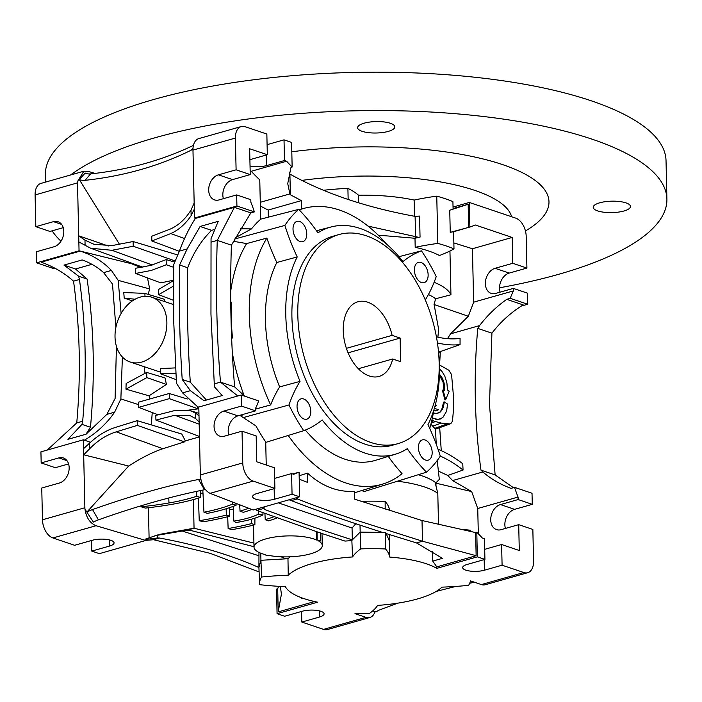 <?xml version="1.0" encoding="UTF-8"?>
<svg xmlns="http://www.w3.org/2000/svg" width="702" height="702" viewBox="0 0 702 702"><rect width="100%" height="100%" fill="white"/><g stroke="black" fill="none" stroke-linecap="round" stroke-linejoin="round"><path stroke-width="1.05" d="M358.353 368.725L392.664 358.985A38.803 23.833 -105.8 0 1 379.08 376.421A38.803 23.833 -105.8 0 1 369.322 376.009A38.803 23.833 -105.8 0 1 343.91 338.066A38.803 23.833 -105.8 0 1 357.888 301.772A38.803 23.833 -105.8 0 1 367.646 302.176A38.803 23.833 -105.8 0 1 392.128 335.363L346.402 348.341M338.82 234.582L332.923 236.258A108.643 66.734 74.2 0 0 293.778 337.881A108.643 66.734 74.2 0 0 364.935 444.129A108.643 66.734 74.2 0 0 392.26 445.279L398.148 443.603A108.643 66.734 -105.8 0 1 370.832 442.462A108.643 66.734 -105.8 0 1 299.675 336.205A108.643 66.734 -105.8 0 1 338.82 234.582A108.643 66.734 -105.8 0 1 366.137 235.732A108.643 66.734 -105.8 0 1 437.293 341.979A108.643 66.734 -105.8 0 1 398.148 443.603M438.89 356.66A118.085 72.543 -105.8 0 1 427.974 424.605A155.203 95.34 -105.8 0 1 440.303 456.107A149.763 91.997 -105.8 0 1 426.491 472.165A155.203 95.34 -105.8 0 1 407.265 448.692A118.085 72.543 -105.8 0 1 395.779 454.089A118.085 72.543 -105.8 0 1 322.165 419.936A155.203 95.34 -105.8 0 1 303.712 430.686A149.763 91.997 -105.8 0 1 288.961 404.975A155.203 95.34 -105.8 0 1 300.035 381.379A118.085 72.543 -105.8 0 1 297.209 256.932A155.203 95.34 -105.8 0 1 284.88 225.43A149.763 91.997 -105.8 0 1 298.692 209.371A155.203 95.34 -105.8 0 1 317.918 232.845A118.085 72.543 -105.8 0 1 331.3 226.913A118.085 72.543 -105.8 0 1 360.038 228.413A118.085 72.543 -105.8 0 1 403.018 261.592A155.203 95.34 -105.8 0 1 421.472 250.851A149.763 91.997 -105.8 0 1 436.223 276.562A155.203 95.34 -105.8 0 1 425.28 299.947M303.685 398.973A10.556 6.485 74.2 0 0 301.035 398.859A10.556 6.485 74.2 0 0 297.227 408.731A10.556 6.485 74.2 0 0 304.142 419.059A10.556 6.485 74.2 0 0 306.8 419.164A10.556 6.485 74.2 0 0 310.6 409.292A10.556 6.485 74.2 0 0 303.685 398.973M421.042 262.478A10.556 6.485 74.2 0 0 418.383 262.364A10.556 6.485 74.2 0 0 414.584 272.236A10.556 6.485 74.2 0 0 421.498 282.564A10.556 6.485 74.2 0 0 424.148 282.669A10.556 6.485 74.2 0 0 427.957 272.797A10.556 6.485 74.2 0 0 421.042 262.478M299.657 221.472A10.556 6.485 74.2 0 0 297.007 221.358A10.556 6.485 74.2 0 0 293.199 231.23A10.556 6.485 74.2 0 0 300.114 241.549A10.556 6.485 74.2 0 0 302.773 241.663A10.556 6.485 74.2 0 0 306.572 231.792A10.556 6.485 74.2 0 0 299.657 221.472M425.07 439.987A10.556 6.485 74.2 0 0 422.411 439.873A10.556 6.485 74.2 0 0 418.611 449.745A10.556 6.485 74.2 0 0 425.526 460.064A10.556 6.485 74.2 0 0 428.176 460.179A10.556 6.485 74.2 0 0 431.984 450.307A10.556 6.485 74.2 0 0 425.07 439.987M415.198 247.323A124.157 38.127 -1.3 0 1 437.829 243.41A116.4 35.741 -1.3 0 1 446.411 245.998A116.4 35.741 -1.3 0 1 453.992 248.868A124.157 38.127 -1.3 0 1 439.434 255.51A93.12 28.589 178.7 0 0 428.746 251.018A93.12 28.589 178.7 0 0 415.198 247.323L414.987 238.259L378.22 235.17M299.21 209.898A143.383 88.075 -105.8 0 1 304.571 208.204A143.383 88.075 -105.8 0 1 339.47 210.038A143.383 88.075 -105.8 0 1 386.67 244.235M422.016 520.533L475.614 532.581L476.14 555.703L422.49 541.233L422.016 520.533L354.677 499.183L354.501 491.303L353.501 491.374C337.004 492.093 321.692 486.03 307.555 473.157L307.766 482.467L299.236 479.185M476.14 555.703L436.784 566.874L432.748 561.091L442.453 558.344L416.523 542.927L422.49 541.233L354.133 519.515C333.257 512.469 314.303 505.607 297.279 498.929L297.244 497.481M437.829 243.41L436.758 196.156A116.4 35.741 -1.3 0 1 445.34 198.745A116.4 35.741 -1.3 0 1 452.913 201.614L453.088 209.108L449.903 210.17M290.417 556.581L287.969 558.722L288.25 575.201A80.704 24.781 -1.3 0 1 312.583 563.434A80.704 24.781 -1.3 0 1 352.553 556.949A124.157 38.127 -1.3 0 1 360.758 548.876A105.537 32.406 -1.3 0 1 385.512 548.955A124.157 38.127 -1.3 0 1 389.68 557.063A80.704 24.781 -1.3 0 1 436.82 568.348L436.784 566.874M198.798 407.134L197.359 406.555L182.59 392.883L190.382 390.672L204.036 400.71L222.192 395.559L214.408 386.784L210.96 314.127L211.048 238.601L218.234 221.314L200.088 226.465L187.162 248.92L179.37 251.132C184.135 238.443 189.496 227.492 195.463 218.261M200.368 493.304L202.975 493.102M229.712 509.88L233.275 509.292M182.59 392.883L176.439 383.16L173.719 321.393L173.745 264.575L179.37 251.132M166.865 322.244A34.144 24.816 108.7 0 1 130.019 361.951A34.144 24.816 108.7 0 1 115.023 336.96A34.144 24.816 108.7 0 1 151.878 297.253A34.144 24.816 108.7 0 1 166.865 322.244M130.019 361.951L160.372 372.104M428.431 294.542A82.257 25.254 -1.3 0 1 435.617 298.771L434.038 304.501L468.339 316.251L450.552 333.836L479.554 325.596C487.372 315.4 496.437 306.651 506.739 299.35L523.183 304.905C511.038 312.364 500.614 321.788 491.918 333.169L489.487 404.563L495.129 474.929L513.425 487.679M66.98 460.652L58.854 457.906L41.181 462.925L40.927 451.851L83.345 439.812L83.678 454.799L89.707 448.727C97.727 440.496 106.572 434.863 116.251 431.844L137.302 425.386L184.486 441.874L162.864 448.736C152.632 452.149 141.234 457.915 128.659 466.04L86.89 512.1A15.523 4.607 150.1 0 1 92.532 509.564A465.601 138.224 150.1 0 1 147.894 491.795A465.601 138.224 150.1 0 1 198.569 479.466L204.466 489.75A465.601 138.224 -29.9 0 0 153.799 502.07A465.601 138.224 -29.9 0 0 98.438 519.849A15.523 4.607 -29.9 0 0 93.366 522.077L84.96 509.134C86.258 517.637 89.953 523.165 96.034 525.71L145.797 540.461L145.77 538.987L159.117 534.468L194.05 528.229L187.127 530.194L154.993 535.679M436.249 591.391L455.87 586.416M469.699 583.257L474.438 582.23M316.663 540.031A82.257 25.254 -1.3 0 1 317.172 539.952L317.032 531.809L320.437 532.95L320.375 541.005A77.597 23.824 -1.3 0 0 318.954 541.233A34.144 10.486 -1.3 0 1 322.288 545.612A34.144 10.486 -1.3 0 1 310.363 553.887A34.144 10.486 -1.3 0 1 268.91 555.44A77.597 23.824 -1.3 0 0 268.05 555.861A673.56 206.818 -1.3 0 0 264.926 554.782A82.257 25.254 -1.3 0 1 265.242 554.633A34.144 10.486 -1.3 0 1 254.019 547.156A34.144 10.486 -1.3 0 1 278.238 536.556A34.144 10.486 -1.3 0 1 316.663 540.031L316.391 531.66M166.155 259.582L166.277 264.742L151.299 270.445L135.583 273.455L135.46 268.296L151.184 265.312L166.155 259.582L174.649 262.109M392.664 358.985L400.658 361.688L400.122 338.066L392.128 335.363M400.122 338.066L348.095 352.834M297.209 256.932L276.816 262.513A118.55 72.824 74.2 0 0 279.633 386.916L300.035 381.379M279.633 386.916A155.66 95.621 74.2 0 0 270.647 404.94L255.554 409.099M243.936 414.162L240.76 415.97M243.243 417.602L288.961 404.975M239.794 415.338L255.932 425.912A150.632 92.532 74.2 0 0 265.716 441.97L266.233 465.005M265.602 442.435L303.712 430.686M305.326 430.063A118.55 72.824 74.2 0 0 375.886 460.214L395.779 454.089M388.276 456.397A155.66 95.621 74.2 0 0 402.062 473.657A143.383 88.075 -105.8 0 1 382.862 484.047A143.383 88.075 -105.8 0 1 288.215 435.468M361.477 490.628L364.584 491.426L426.491 472.165M398.999 256.678L421.472 250.851M260.53 219.164L298.692 209.371M260.363 206.046L268.155 210.047L301.377 200.623L290.374 194.761L289.882 193.91L287.741 183.608L290.97 167.33L292.146 166.997A145.884 89.619 -105.8 0 1 286.609 161.241L251.263 171.27A145.884 89.619 -105.8 0 0 259.766 179.861L260.661 219.27A150.632 92.532 74.2 0 0 251.465 228.913L235.521 237.636M234.819 238.952L284.88 225.43M233.582 241.33L246.639 243.568L266.865 238.092A155.66 95.621 74.2 0 0 276.816 262.513M270.647 404.94A143.383 88.075 -105.8 0 1 266.865 238.092M244.191 395.761A143.84 88.355 -105.8 0 1 232.309 352.65M246.639 243.568A143.84 88.355 74.2 0 0 230.668 291.532M230.739 302.071L231.73 302.404A143.787 88.329 74.2 0 0 232.529 337.846L231.66 338.531M299.157 475.737L307.555 473.157M361.056 501.316A106.406 32.669 -1.3 0 1 385.135 501.456A125.026 38.391 178.7 0 1 389.487 509.88L389.496 510.529M438.496 524.069L437.794 493.304A80.704 24.781 178.7 0 0 397.402 481.221M437.794 493.304L435.214 482.871L435.889 482.844A77.597 23.824 178.7 0 0 421.99 475.851A77.597 23.824 178.7 0 0 418.331 474.71M433.792 410.249A143.383 88.075 -105.8 0 1 429.747 428.431M434.117 282.283A93.12 28.589 -1.3 0 1 450.938 294.779L449.947 251.009M240.461 228.738L251.465 228.913M251.263 171.27L250.149 170.893M231.616 337.539L232.529 337.846M299.078 472.209L299.631 496.797L292.058 494.243L291.593 473.569L293.717 474.289A145.884 89.619 -105.8 0 1 299.078 472.209L292.734 473.955M292.058 494.243L274.385 499.254A13.189 4.054 -1.3 0 1 260.337 500.157A13.189 4.054 -1.3 0 1 252.615 496.656A13.189 4.054 -1.3 0 1 257.222 493.453L274.894 488.443L274.421 467.769L256.757 461.793L256.169 435.96L242.032 431.177L242.752 462.925L200.342 474.964L198.798 407.037L241.207 395.007L258.661 400.903A83.81 51.483 -105.8 0 1 255.537 408.353L255.598 410.854L241.462 406.081L223.789 411.091L237.925 415.874L255.598 410.854M291.593 473.569L274.666 478.369M228.755 434.95A13.189 9.591 108.7 0 1 237.925 415.874M254.37 211.89L236.916 205.993L236.671 194.919L250.807 199.693L250.86 202.202A83.81 51.483 -105.8 0 1 254.37 211.89L250.842 212.89L231.406 245.156C229.773 293.998 230.844 341.251 234.626 386.907L244.805 396.218M385.135 501.456L385.196 509.169M475.614 532.581L476.79 532.248A145.884 89.619 -105.8 0 1 482.327 538.013L484.45 538.732L484.924 559.397L477.351 556.844L476.79 532.248M430.914 424.183L435.451 429.176L450.114 423.938L441.33 423.095L433.055 426.017M434.029 304.071L438.645 329.352L437.881 337.179M437.214 460.521L439.32 479.405L435.889 482.844M436.003 486.047L435.942 483.178A89.452 65.023 108.7 0 1 435.214 482.871M435.617 298.771L450.938 294.779M290.374 194.761L289.908 174.07C324.105 193.243 365.839 207.344 415.11 216.374L419.568 216.067L420.042 237.074L414.277 238.232M417.98 237.179L367.997 226.097M436.758 196.156A124.157 38.127 178.7 0 0 414.127 200.07L414.496 216.26M420.042 237.074L414.987 238.259M469.866 227.044L469.305 202.448L515.759 218.146A15.523 9.53 -105.8 0 1 526.193 236.32L526.912 268.067L512.776 263.294L512.188 237.452L475.228 224.965A145.884 89.619 -105.8 0 1 469.866 227.044L450.245 232.362L453.597 231.678L453.992 248.868M512.188 237.452L472.428 248.736L453.852 242.91M468.339 316.251L473.639 302.185L472.428 248.736M268.155 210.047L268.313 217.164M301.377 200.623L301.562 208.985M415.11 216.374L415.584 237.065M289.882 193.91L260.275 202.308M223.394 198.684A13.189 9.591 108.7 0 1 232.564 179.607L250.237 174.587L249.649 148.754L267.322 154.721L249.894 159.67M250.044 165.979A13.189 4.054 178.7 0 0 266.813 165.532L284.485 160.521L286.609 161.241M416.523 542.927L386.161 533.555L385.38 532.572L382.546 532.414C347.604 521.314 317.19 510.714 291.312 500.623L297.279 498.929L295.998 497.832M274.894 488.443L253.185 481.107A15.523 9.53 -105.8 0 1 242.752 462.925M242.032 431.177L224.359 436.196A13.189 9.591 108.7 0 1 219.849 436.144A13.189 9.591 108.7 0 1 214.259 423.525A13.189 9.591 108.7 0 1 223.789 411.091M241.462 406.081L241.207 395.007M237.776 395.981L220.481 382.134L234.626 386.907M478.316 533.774L477.737 508.502L471.674 491.584L435.942 483.178M477.737 508.502L518.076 497.051L518.137 499.552L500.465 504.571A13.189 9.591 -71.3 0 0 490.935 517.005A13.189 9.591 -71.3 0 0 496.525 529.615A13.189 9.591 -71.3 0 0 501.035 529.677L518.708 524.657L519.287 550.5L501.623 544.524L484.696 549.333M438.434 471.112L447.788 475.465L452.597 480.563L471.674 491.584M440.286 456.063A155.203 95.34 -105.8 0 1 463.057 470.033L447.788 475.465M438.03 449.236A161.407 99.149 -105.8 0 1 462.758 463.741A1815.047 1114.96 74.2 0 0 463.057 470.033M439.698 427.658L441.26 450.64M438.504 351.693L440.979 351.351L440.251 353.062L438.575 352.509M440.251 353.062L439.592 364.987M440.979 351.351L460.056 344.629A161.407 99.149 -105.8 0 1 437.443 342.971M436.425 336.837A155.203 95.34 74.2 0 0 460.073 338.434A1815.047 1114.96 74.2 0 0 460.056 344.629M450.552 333.836L447.499 338.662M439.373 364.891L448.894 370.279L450.991 373.622L451.719 376.325L453.659 398.517L453.536 409.319L452.474 420.919L451.553 422.85L450.114 423.938M435.003 428.264L447.156 423.955M441.33 423.095L435.468 421.56L431.203 423.06M431.59 421.463L433.345 420.849L431.87 420.235M433.345 420.849L435.468 421.56M437.758 413.232L439.847 412.109L441.716 409.635L443.611 402.114L444.313 401.913L447.551 404.071L446.612 411.197L442.813 417.567L438.294 419.48L432.309 418.269M433.818 410.179L437.092 410.609L433.739 410.582M444.954 399.886L442.348 390.207L443.059 390.014L445.665 399.684L444.954 399.886M443.927 390.303L443.067 382.178L439.391 375.201M414.127 200.07A93.12 28.589 178.7 0 0 358.503 195.2L358.678 202.817M323.499 190.277A116.4 35.741 -1.3 0 1 347.902 188.373A124.157 38.127 -1.3 0 1 358.503 195.2M450.245 232.362L449.745 210.223L468.164 204.264L468.69 227.378M506.739 299.35L510.275 298.35A83.81 51.483 -105.8 0 1 513.399 290.9L473.639 302.185M513.399 290.9L513.346 288.39L495.673 293.41A13.189 9.591 -71.3 0 1 491.163 293.357A13.189 9.591 -71.3 0 1 485.573 280.739A13.189 9.591 -71.3 0 1 495.103 268.304L512.776 263.294M289.215 172.473L289.908 174.07M284.485 160.521L284.02 139.847L291.593 142.409L292.146 166.997M231.406 245.156L217.26 240.374L234.398 207.336L250.842 212.89M250.237 174.587L236.1 169.814L235.381 138.066A15.523 9.53 -105.8 0 1 241.242 126.553A15.523 9.53 -105.8 0 1 245.138 126.711L266.848 134.047L267.322 154.721M236.1 169.814L218.427 174.833L232.564 179.607M236.671 194.919L218.998 199.93A13.189 9.591 108.7 0 1 214.487 199.877A13.189 9.591 108.7 0 1 208.898 187.267A13.189 9.591 108.7 0 1 218.427 174.833M267.093 144.647L284.02 139.847M145.797 540.364L153.545 539.724L210.082 553.308L259.108 571.954M518.708 524.657L532.844 529.431L533.564 561.179A15.523 9.53 -105.8 0 1 527.702 572.7A15.523 9.53 -105.8 0 1 523.797 572.534L481.388 584.573L470.428 580.87A105.537 32.406 -1.3 0 1 468.611 585.319A124.157 38.127 -1.3 0 1 441.944 587.144A80.704 24.781 -1.3 0 1 377.632 605.396A124.157 38.127 -1.3 0 1 369.427 613.469A105.537 32.406 -1.3 0 1 354.975 613.645L365.935 617.348L323.517 629.387L301.807 622.051L319.48 617.032A13.189 4.054 178.7 0 0 324.087 613.838A13.189 4.054 178.7 0 0 316.365 610.336A13.189 4.054 178.7 0 0 302.316 611.231L284.643 616.251L277.071 613.688L276.509 589.101L277.694 588.759L278.606 586.319M214.549 383.81L220.481 382.134C216.716 336.477 215.637 289.224 217.26 240.374L211.337 242.058M200.342 474.964L200.412 476.36C201.562 484.915 204.773 490.575 210.047 493.348L253.185 509.985L299.631 496.797M262.838 507.239L263.698 508.459L256.765 510.424L255.677 509.275M291.312 500.623L289.092 499.789M477.351 556.844L436.82 568.348M470.393 531.475A106.406 32.669 178.7 0 0 470.287 530.229L470.287 531.449M460.345 529.211A125.026 38.391 -1.3 0 1 470.287 530.229M518.076 497.051A83.81 51.483 -105.8 0 1 514.566 487.355L511.03 488.364C500.473 484.52 491.093 479.054 482.879 471.972L452.597 480.563M501.623 544.524L502.088 565.198L484.415 570.217A13.189 4.054 -1.3 0 1 470.366 571.112A13.189 4.054 -1.3 0 1 462.644 567.62A13.189 4.054 -1.3 0 1 467.251 564.417L484.924 559.397M523.797 572.534L502.088 565.198M277.071 613.688L317.602 602.184A80.704 24.781 -1.3 0 1 285.389 586.661A124.157 38.127 -1.3 0 1 259.67 584.669A105.537 32.406 -1.3 0 1 259.591 583.748A105.537 32.406 -1.3 0 1 261.574 577.026A124.157 38.127 -1.3 0 1 288.25 575.201M482.879 471.972L480.984 470.147C474.552 423.587 473.473 376.333 477.764 328.387L479.554 325.596M435.372 429.062L449.262 424.113M440.444 418.971L437.504 419.269L432.397 418.304M433.108 418.102L432.397 417.83M434.556 418.603L433.845 418.804M436.021 419.015L435.31 419.208M437.504 419.269L436.802 419.471M438.996 419.278L438.294 419.48M433.336 413.004L436.776 413.408L440.558 411.916L443.076 407.809L443.989 404.019L443.278 404.22M443.989 404.019L444.313 401.913M443.585 405.984L442.883 406.186M443.076 407.809L442.374 408.002M442.427 409.433L441.716 409.635M441.584 410.828L440.874 411.03M440.558 411.916L439.847 412.109M439.382 412.679L438.671 412.881M434.266 410.328L433.757 410.468M434.854 410.494L434.143 410.696M435.512 410.635L434.801 410.837M436.275 410.705L435.565 410.907M437.092 410.609L438.452 409.705L434.389 408.301M435.108 406.572L436.354 405.721L435.214 405.335M439.452 368.875L441.76 371.165L444.796 376.07L446.928 383.029L447.455 389.908L449.201 391.146L445.665 399.684M439.417 374.298L440.215 375.122L439.513 375.324M440.215 375.122L441.146 376.316L440.444 376.518M441.146 376.316L441.988 377.658L441.277 377.86M441.988 377.658L442.699 379.062L441.988 379.264M442.699 379.062L443.287 380.493L442.576 380.695M443.287 380.493L443.778 381.976L443.067 382.178M443.778 381.976L444.173 383.564L443.471 383.757M444.173 383.564L444.489 385.293L443.778 385.486M444.489 385.293L444.673 387.1L443.962 387.302M444.673 387.1L444.708 388.882L443.997 389.083M444.708 388.882L444.612 390.54L443.059 390.014M347.902 188.373L348.148 199.456M453.071 208.547L468.164 204.264M453.036 207.064L469.305 202.448M526.912 268.067L509.24 273.087L495.103 268.304M521.437 306.028L527.728 304.247L527.483 293.173L513.346 288.39M500.07 292.164A13.189 9.591 108.7 0 1 509.24 273.087M527.728 304.247L510.275 298.35M491.918 333.169L477.764 328.387M234.398 207.336L195.516 218.375L194.507 218.032L236.916 205.993M194.507 218.032L192.971 150.105L235.381 138.066M241.242 126.553L198.824 138.584A15.523 9.53 74.2 0 0 192.971 150.105M280.352 586.424L281.414 594.129L278.211 611.881L277.694 588.759M153.545 539.724L159.512 538.03C196.806 544.884 229.94 554.712 258.924 567.506L260.933 560.293L261.574 577.026M61.618 224.394L53.492 221.648L35.82 226.667L49.956 231.441L63.233 227.676M55.239 268.41L54.098 268.734L36.644 262.838L36.39 251.764L54.063 246.753A13.189 9.591 108.7 0 0 63.592 234.319A13.189 9.591 108.7 0 0 58.003 221.7A13.189 9.591 108.7 0 0 53.492 221.648M41.181 462.925L55.318 467.699L68.594 463.934M145.797 540.461L99.351 553.65L91.778 551.088L91.541 540.487M264.11 506.879L264.163 509.283L263.698 508.459M264.163 509.283C289.584 518.953 318.971 529.141 352.325 539.864L351.86 540.584L345.007 541.084L320.287 532.967M317.032 531.809L256.765 510.424M199.14 422.025L195.735 418.629L190.224 415.689L174.693 415.259L155.923 420.094L155.818 415.382L174.807 410.538L190.216 410.635L195.612 413.074L198.999 415.9M206.406 400.043L190.295 382.186L182.213 379.449L190.382 390.672M187.162 248.92L179.615 265.014C178.834 304.177 179.703 342.322 182.213 379.449M432.748 561.091L432.529 551.482M389.461 534.599L389.619 541.488L386.161 533.555M389.619 541.488L389.68 557.063M382.546 532.414L360.179 532.125L360.012 525.114M355.782 523.71L352.062 528.044L278.317 502.851M480.984 470.147L495.129 474.929M514.566 487.355L532.019 493.252L532.274 504.334L518.137 499.552M532.274 504.334L514.601 509.345A13.189 9.591 -71.3 0 0 505.431 528.422M481.388 584.573A15.523 9.53 74.2 0 0 485.293 584.74L527.702 572.7M372.683 610.915L374.982 611.635A15.523 9.53 -105.8 0 1 369.831 617.506A15.523 9.53 -105.8 0 1 365.935 617.348M323.517 629.387A15.523 9.53 74.2 0 0 327.422 629.545L369.831 617.506M385.38 532.572L385.512 548.955M352.062 528.044L352.325 539.864L360.179 532.125L360.758 548.876M351.86 540.584L352.553 556.949M287.969 558.722L260.933 560.293L260.775 553.211M258.968 552.421L258.924 567.506M278.211 611.881L314.619 601.544M301.57 611.442L301.807 622.051M200.088 226.465L211.574 230.353L214.847 229.422M179.615 265.014L187.697 267.752C193.348 252.913 201.307 240.453 211.574 230.353M194.305 209.17L191.128 215.646L191.005 210.082L194.164 203.045M301.123 597.595L301.641 598.306L302.448 598.078M301.641 598.306L301.623 597.779M157.494 535.038L157.564 537.978L159.512 538.03M258.652 555.686L181.213 530.703M145.779 539.347L157.564 537.978M35.82 226.667L35.1 194.919A15.523 9.53 -105.8 0 1 40.962 183.397L83.81 171.235L77.527 181.511L85.223 173.025L85.46 173.412A15.523 11.346 -139.3 0 0 90.584 173.903A465.601 340.4 -139.3 0 0 193.436 145.367M35.1 194.919L77.51 182.88L79.054 250.807L80.133 251.123L41.19 262.179C53.606 266.637 64.382 272.964 73.534 281.169C79.984 327.729 81.055 374.982 76.746 422.929L47.288 450.026M95.016 173.403L87.996 171.314L83.81 171.235M109.31 539.891L109.451 546.077A13.189 4.054 -1.3 0 0 114.057 542.874A13.189 4.054 -1.3 0 0 106.335 539.373A13.189 4.054 -1.3 0 0 92.287 540.277L74.614 545.287L52.904 537.951A15.523 9.53 -105.8 0 1 42.471 519.778L41.751 488.03L59.424 483.011A13.189 9.591 108.7 0 0 68.954 470.577A13.189 9.591 108.7 0 0 63.364 457.967A13.189 9.591 108.7 0 0 58.854 457.906M109.451 546.077L91.778 551.088M205.353 489.61A15.523 4.607 -29.9 0 0 204.466 489.75M198.569 479.466A15.523 4.607 150.1 0 1 200.807 479.238M199.473 436.881L185.346 440.891L184.486 441.874M190.295 382.186C187.776 345.042 186.916 306.897 187.697 267.752M197.244 406.511L198.148 408.845L188.461 410.161M144.208 366.742L144.989 373.131M149.052 395.814L125.956 389.162L126.141 383.485L146.718 372.446L165.005 377.904L166.444 384.424L149.052 395.814L149.579 398.122M152.246 412.539L151.316 424.894M83.547 448.675L89.584 443.164C97.675 435.53 106.45 430.229 115.883 427.264L137.188 420.665L181.748 434.02L185.346 440.891M397.736 603.167L379.106 610.117L375.824 611.898L374.973 611.644M254.01 546.726L190.119 530.3L187.127 530.194M193.401 499.57L194.05 528.229L253.922 543.111M285.723 558.774L281.037 556.791M192.971 148.921A15.523 11.346 40.7 0 1 191.093 150.228L193.024 147.982M191.093 150.228A465.601 340.4 40.7 0 1 85.065 180.326A15.523 11.346 40.7 0 1 79.352 179.659L119.463 244.305M191.005 210.082C185.337 219.112 178.492 225.421 170.463 228.992L151.746 236.241L151.86 240.962L170.788 233.564L184.591 238.566M173.508 280.221L160.758 282.862L135.583 273.455M147.49 277.904L149.684 288.943L148.131 294.357M144.989 296.323L144.919 293.383L164.514 299.315L164.066 301.377M191.128 215.646C185.398 224.078 178.615 230.054 170.788 233.564M148.412 507.739L149.087 537.565M200.368 490.575L200.36 497.464A109.073 33.494 -1.3 0 1 171.385 504.44A160.284 49.219 -1.3 0 1 145.402 508.081L141.041 506.783L141.005 505.826M79.054 250.807L36.644 262.838M77.51 182.88L77.527 181.511L79.352 179.659M80.133 251.123L80.107 251.062C92.366 255.01 102.808 261.46 111.416 270.419L103.633 272.63C97.42 267.032 90.26 262.802 82.143 259.942L63.987 265.102L78.615 276.193L79.458 279.493L73.534 281.169M79.458 279.493C85.863 326.061 86.934 373.315 82.669 421.244L76.746 422.929M128.659 466.04L83.678 454.799L84.881 507.739L42.471 519.778M86.89 512.1L84.96 509.134L84.881 507.739M82.669 421.244L81.976 424.377L67.945 439.347L86.1 434.187L106.844 414.382L114.637 412.171C106.599 423.71 96.516 433.046 84.398 440.18L83.345 439.812M196.648 491.356L196.753 496.253A103.554 31.792 -1.3 0 1 190.567 498.148A103.554 31.792 -1.3 0 1 168.945 502.974A154.765 47.525 -1.3 0 1 141.041 506.783M92.532 509.564L98.438 519.849M232.59 502.044L232.643 504.062A92.848 28.51 -1.3 0 1 203.957 512.206L202.817 490.084M236.091 503.387L236.091 505.229L232.643 504.062M236.091 505.229A98.043 30.107 -1.3 0 1 207.406 513.364L203.957 512.206M262.952 512.758L262.943 514.899A60.802 18.664 -1.3 0 1 235.925 522.534L233.827 521.112L233.143 506.379M258.485 511.082L258.573 514.118L262.943 514.899M258.573 514.118A55.598 17.076 -1.3 0 1 233.827 521.112M254.914 518.146L254.887 524.763A153.922 47.262 -1.3 0 1 231.958 529.659A673.56 206.818 178.7 0 0 228.132 528.545L227.702 516.742M251.413 519.226L251.5 523.613L254.887 524.763M251.5 523.613A148.719 45.665 -1.3 0 1 228.132 528.545M229.721 507.599L229.686 516.242A160.126 49.166 -1.3 0 1 203.413 521.797A673.56 206.818 178.7 0 0 199.254 520.726L198.403 498.095M226.167 508.748L226.298 515.101L229.686 516.242M226.298 515.101A154.931 47.569 -1.3 0 1 199.254 520.726M196.753 496.253L200.36 497.464M248.683 508.248A154.931 47.569 -1.3 0 1 240.023 511.205L239.715 504.791M251.878 509.476A160.126 49.166 -1.3 0 1 243.41 512.346L240.023 511.205M273.798 516.769A148.719 45.665 -1.3 0 1 265.224 519.717L264.926 513.495M277.097 517.962A153.922 47.262 -1.3 0 1 268.612 520.866L265.224 519.717M199.465 436.46L155.923 420.094M122.394 357.037L120.867 398.929L138.557 404.624M120.867 398.929L114.637 412.171M106.844 414.382L115.093 398.499L116.435 346.358M115.891 327.413L112.495 284.064L103.633 272.63M111.416 270.419L118.173 280.352L121.121 313.452M132.327 300.921L124.201 298.052L123.763 292.523L144.919 293.383M149.684 288.943L118.173 280.352M176.202 379.659L160.407 373.745L160.293 368.594L175.482 367.901M160.407 373.745L175.798 373.288M173.464 286.083L158.617 294.682L173.455 300.307M158.617 294.682L158.503 289.531L173.508 280.589M187.346 398.99L169.2 393.489L169.314 398.648L198.148 408.845M158.143 414.785L138.619 407.362L138.496 402.202L169.2 393.489M138.619 407.362L169.314 398.648M137.188 420.665L137.302 425.386M84.398 440.18L90.514 442.304M125.956 389.162L146.832 377.597L166.444 384.424M146.718 372.446L146.832 377.597M85.065 180.326L90.584 173.903M84.995 173.271A15.523 11.346 -139.3 0 0 85.46 173.412M177.597 254.931L133.126 241.532L112.022 245.586L94.121 244.34L84.977 240.181L78.712 235.819L108.292 246.007M166.277 264.742L173.692 267.322M135.038 299.245L124.201 298.052M141.076 267.559L131.528 263.741L80.107 251.062M175.088 260.942L133.231 246.244L111.872 250.289L90.619 248.21L142.901 267.243M90.619 248.21L78.852 241.944M133.126 241.532L133.231 246.244M179.282 251.316L151.86 240.962M131.528 263.741L131.09 263.039M78.615 276.193L87.101 279.054L75.483 268.98L63.987 265.102M91.927 264.312L75.483 268.98M81.976 424.377L90.461 427.246C95.156 377.097 94.033 327.702 87.101 279.054M85.986 434.222L90.461 427.246M320.375 541.005A673.56 206.818 -1.3 0 1 317.172 539.952M70.577 174.991A310.398 95.305 -1.3 0 1 154.633 137.873A310.398 95.305 -1.3 0 1 485.275 116.716A310.398 95.305 -1.3 0 1 666.9 199.061A310.398 95.305 -1.3 0 1 558.529 274.342A310.398 95.305 -1.3 0 1 499.508 287.785M666.9 199.061L666.031 160.67A310.398 95.305 178.7 0 0 484.406 78.326A310.398 95.305 178.7 0 0 153.756 99.482A310.398 95.305 178.7 0 0 45.393 174.754L45.56 182.09M301.842 180.405A155.203 47.657 -1.3 0 1 511.626 216.751M525.438 230.967A192.445 59.091 178.7 0 0 502.851 164.698A192.445 59.091 178.7 0 0 291.804 151.781M599.727 202.799A18.621 5.721 178.7 0 0 593.225 207.318A18.621 5.721 178.7 0 0 604.124 212.258A18.621 5.721 178.7 0 0 623.964 210.986A18.621 5.721 178.7 0 0 630.466 206.476A18.621 5.721 178.7 0 0 619.568 201.527A18.621 5.721 178.7 0 0 599.727 202.799M364.11 123.192A18.621 5.721 178.7 0 0 357.608 127.711A18.621 5.721 178.7 0 0 368.506 132.652A18.621 5.721 178.7 0 0 388.338 131.379A18.621 5.721 178.7 0 0 394.84 126.869A18.621 5.721 178.7 0 0 383.941 121.92A18.621 5.721 178.7 0 0 364.11 123.192M60.977 241.198A310.398 95.305 -1.3 0 1 52.132 230.826M274.149 488.653L274.385 499.254M266.813 165.532L266.576 154.931M210.047 493.348L253.185 481.107M484.415 570.217L484.178 559.617M195.735 418.629L195.612 413.074M500.465 504.571L514.601 509.345M319.48 617.032L319.34 610.845M52.904 537.951L96.034 525.71M199.184 424.175L174.693 415.259M168.787 497.99L168.945 502.974M116.251 431.844L162.864 448.736M152.273 264.996L111.872 250.289M84.977 240.181L85.1 245.744M89.584 443.164L89.707 448.727M331.3 226.913L316.47 230.765M304.571 208.204L298.982 209.661M382.862 484.047L354.536 492.769M435.477 429.168L436.249 444.269M453.597 231.713L463.092 229.019M197.587 406.651L198.798 407.195M259.591 583.748L258.915 567.4M190.216 410.635L198.938 413.338M173.482 304.554L151.878 297.253M253.519 525.105L254.019 547.156M322.007 533.546L322.288 545.612"/></g></svg>
